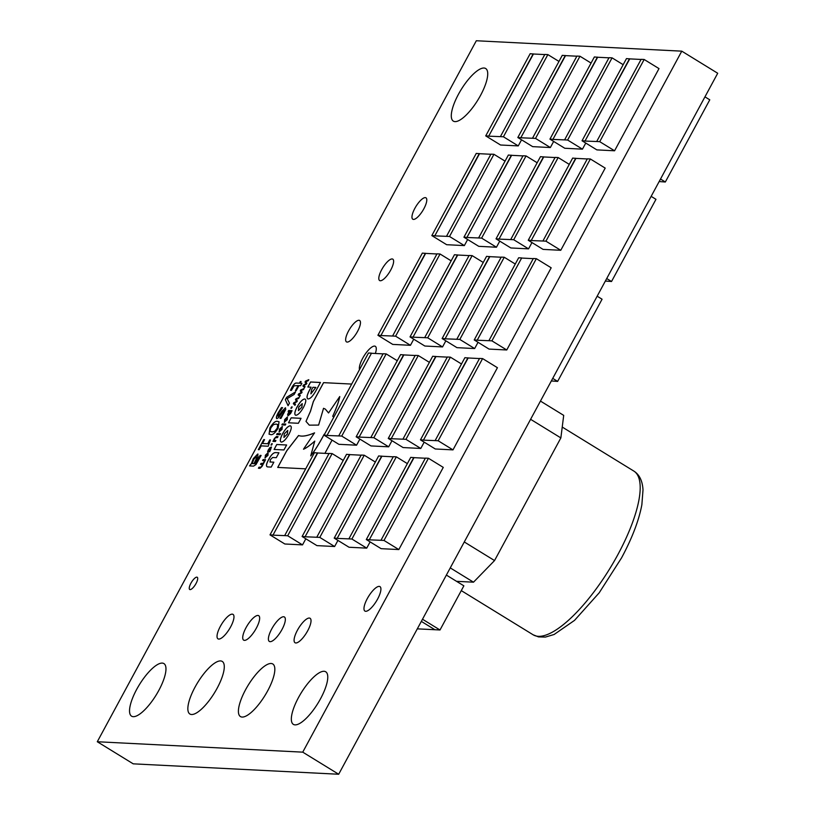 <?xml version="1.0" encoding="UTF-8"?>
<svg xmlns="http://www.w3.org/2000/svg" width="815" height="815" viewBox="0 0 815 815"><rect width="100%" height="100%" fill="white"/><g stroke="black" fill="none" stroke-linecap="round" stroke-linejoin="round"><path stroke-width="1.22" d="M413.776 457.521L369.338 539.703L366.302 539.55L410.74 457.368L414 457.663L369.338 539.703M366.302 539.55L381.135 548.668L398.83 549.565L383.997 540.447L380.962 540.294L425.399 458.112L428.435 458.264L443.268 467.382L398.83 549.565M369.562 539.846L380.962 540.294M428.435 458.264L383.997 540.447M425.328 458.234L414 457.663M467.932 357.836L423.494 440.019L420.459 439.866L464.896 357.683L468.156 357.979L423.494 440.019M420.459 439.866L435.291 448.984L452.987 449.88L438.154 440.762L435.118 440.609L479.556 358.427L482.592 358.58L497.425 367.697L452.987 449.88M423.719 440.161L435.118 440.609M482.592 358.58L438.154 440.762M479.495 358.549L468.156 357.979M521.692 257.937L477.254 340.12L474.218 339.957L518.656 257.784L521.692 257.937L477.254 340.12M474.218 339.957L489.051 349.085L506.747 349.981L491.914 340.853L488.878 340.701L533.316 258.518L536.351 258.681L551.184 267.799L506.747 349.981M477.478 340.252L488.878 340.701M536.351 258.681L491.914 340.853M533.255 258.65L521.916 258.07M575.706 158.242L531.268 240.425L528.242 240.272L572.67 158.09L575.93 158.385L531.268 240.425M528.242 240.272L543.075 249.39L560.761 250.287L545.928 241.169L542.902 241.016L587.33 158.833L590.366 158.986L605.199 168.104L560.761 250.287M531.502 240.568L542.902 241.016M590.366 158.986L545.928 241.169M587.269 158.956L575.93 158.385M629.506 58.741L585.068 140.924L582.042 140.771L626.47 58.588L629.74 58.884L585.068 140.924M582.042 140.771L596.875 149.889L614.571 150.785L599.728 141.667L596.702 141.515L641.13 59.332L644.166 59.485L658.999 68.603L614.571 150.785M585.302 141.066L596.702 141.515M644.166 59.485L599.728 141.667M641.069 59.454L629.74 58.884M551.337 380.951L557.633 381.4L602.071 299.217L597.161 296.202M557.633 381.4L552.733 378.384M605.351 281.063L611.535 281.501L655.973 199.318L651.154 196.354M611.535 281.501L606.717 278.536M659.152 181.562L665.335 182L709.773 99.817L704.955 96.853M665.335 182L660.517 179.035M381.675 456.094L337.237 538.277L334.201 538.124L378.639 455.942L381.899 456.237L337.237 538.277M334.201 538.124L349.034 547.252L366.73 548.138L351.897 539.021L348.871 538.868L393.299 456.685L396.335 456.838L407.357 463.623M337.471 538.42L348.871 538.868M370.112 541.894L366.73 548.138M396.335 456.838L351.897 539.021M393.238 456.818L381.899 456.237M435.719 356.41L391.292 438.592L388.256 438.439L432.694 356.257L435.954 356.552L391.292 438.592M388.256 438.439L403.089 447.557L420.785 448.454L405.952 439.336L402.916 439.183L447.353 357.001L450.379 357.153L461.494 363.979M391.516 438.735L402.916 439.183M424.187 442.158L420.785 448.454M450.379 357.153L405.952 439.336M447.282 357.123L435.954 356.552M489.591 256.511L445.153 338.694L442.127 338.541L486.555 256.358L489.825 256.654L445.153 338.694M442.127 338.541L456.96 347.659L474.656 348.555L459.813 339.437L456.787 339.274L501.225 257.102L504.251 257.255L515.274 264.029M445.387 338.826L456.787 339.274M478.028 342.3L474.656 348.555M504.251 257.255L459.813 339.437M501.154 257.224L489.825 256.654M543.503 156.816L499.065 238.989L496.029 238.836L540.467 156.653L543.727 156.949L499.065 238.989M496.029 238.836L510.862 247.964L528.558 248.86L513.725 239.732L510.689 239.579L555.127 157.397L558.163 157.55L569.267 164.386M499.289 239.131L510.689 239.579M531.961 242.564L528.558 248.86M558.163 157.55L513.725 239.732M555.056 157.529L543.727 156.949M597.405 57.111L552.967 139.294L549.931 139.141L594.369 56.958L597.629 57.254L552.967 139.294M549.931 139.141L564.764 148.259L582.46 149.155L567.627 140.037L564.601 139.885L609.029 57.702L612.065 57.855L623.18 64.691M553.202 139.436L564.601 139.885M585.761 143.053L582.46 149.155M612.065 57.855L567.627 140.037M608.968 57.824L597.629 57.254M349.574 454.475L305.136 536.657L302.1 536.504L346.538 454.322L349.798 454.617L305.136 536.657M302.1 536.504L316.933 545.622L334.629 546.519L319.796 537.401L316.76 537.248L361.198 455.065L364.234 455.218L375.338 462.044M305.36 536.79L316.76 537.248M337.93 540.416L334.629 546.519M364.234 455.218L319.796 537.401M361.127 455.188L349.798 454.617M403.619 354.78L359.181 436.962L356.155 436.809L400.583 354.627L403.843 354.922L359.181 436.962M356.155 436.809L370.988 445.927L388.684 446.824L373.841 437.706L370.815 437.553L415.243 355.371L418.278 355.523L429.393 362.359M359.415 437.105L370.815 437.553M391.974 440.721L388.684 446.824M418.278 355.523L373.841 437.706M415.181 355.493L403.843 354.922M457.49 254.881L413.052 337.064L410.016 336.911L454.454 254.728L457.714 255.024L413.052 337.064M410.016 336.911L424.849 346.029L442.545 346.925L427.712 337.807L424.686 337.654L469.114 255.472L472.15 255.625L483.264 262.461M413.287 337.206L424.686 337.654M445.846 340.823L442.545 346.925M472.15 255.625L427.712 337.807M469.053 255.594L457.714 255.024M511.392 155.186L466.964 237.369L463.929 237.216L508.366 155.033L511.626 155.329L466.964 237.369M463.929 237.216L478.762 246.334L496.457 247.23L481.624 238.112L478.588 237.96L523.026 155.777L526.052 155.93L537.167 162.755M467.189 237.511L478.588 237.96M499.758 241.128L496.457 247.23M526.052 155.93L481.624 238.112M522.955 155.899L511.626 155.329M565.304 55.491L520.866 137.674L517.831 137.521L562.269 55.339L565.529 55.624L520.866 137.674M517.831 137.521L532.664 146.639L550.359 147.535L535.526 138.407L532.49 138.255L576.928 56.082L579.964 56.235L591.069 63.061M521.091 137.806L532.49 138.255M553.66 141.433L550.359 147.535M579.964 56.235L535.526 138.407M576.857 56.204L565.529 55.624M317.473 452.845L273.035 535.027L269.999 534.874L314.437 452.692L317.697 452.987L273.035 535.027M269.999 534.874L284.832 543.992L302.528 544.889L287.695 535.771L284.659 535.618L329.097 453.435L332.133 453.588L343.237 460.424M273.259 535.17L284.659 535.618M305.829 538.786L302.528 544.889M332.133 453.588L287.695 535.771M329.026 453.558L317.697 452.987M371.518 353.16L327.08 435.342L324.044 435.179L368.482 353.007L371.518 353.16L327.08 435.342M324.044 435.179L338.877 444.307L356.573 445.204L341.74 436.076L338.714 435.923L383.142 353.741L386.178 353.904L397.292 360.729M327.314 435.475L338.714 435.923M359.873 439.102L356.573 445.204M386.178 353.904L341.74 436.076M383.081 353.873L371.742 353.292M425.389 253.261L380.951 335.434L377.916 335.281L422.353 253.098L425.613 253.394L380.951 335.434M377.916 335.281L392.748 344.409L410.444 345.305L395.611 336.177L392.575 336.024L437.013 253.842L440.049 253.995L451.153 260.831M381.176 335.576L392.575 336.024M413.745 339.203L410.444 345.305M440.049 253.995L395.611 336.177M436.942 253.974L425.613 253.394M479.291 153.556L434.853 235.739L431.828 235.586L476.255 153.403L479.526 153.699L434.853 235.739M431.828 235.586L446.661 244.704L464.356 245.6L449.513 236.482L446.488 236.33L490.925 154.147L493.951 154.3L505.066 161.136M435.088 235.881L446.488 236.33M467.647 239.498L464.356 245.6M493.951 154.3L449.513 236.482M490.854 154.269L479.526 153.699M533.204 53.861L488.766 136.044L485.73 135.891L530.168 53.709L533.428 54.004L488.766 136.044M485.73 135.891L500.563 145.009L518.259 145.905L503.426 136.788L500.39 136.635L544.827 54.452L547.863 54.605L558.968 61.431M488.99 136.187L500.39 136.635M521.559 139.803L518.259 145.905M547.863 54.605L503.426 136.788M544.756 54.574L533.428 54.004M540.457 401.082L563.705 415.375L560.863 437.91L494.542 560.567L464.285 541.965M560.863 437.91L530.606 419.307M494.542 560.567L473.505 582.185L450.257 567.892M473.505 582.185L456.553 581.329M681.778 51.162L717.709 73.258L338.683 774.25L133.222 763.838L97.291 741.742L476.317 40.75L681.778 51.162L302.742 752.153L97.291 741.742M422.506 619.237L439.998 629.985L434.915 629.72L421.335 621.397L434.915 629.72L417.3 628.854M439.998 629.985L463.867 585.832L446.376 575.074M273.83 462.207L270.162 462.003L270.356 459.691L272.638 457.49L276.285 457.684L278.944 452.763L275.378 452.58C273.31 452.671 271.069 455.004 268.634 459.558C266.108 464.143 265.792 466.598 267.677 466.913L271.191 467.087L273.85 462.187L269.908 461.932M267.004 466.72L267.677 466.913M297.078 406.93C294.521 412.013 294.123 414.794 295.896 415.273C298.076 414.998 300.613 412.349 303.516 407.317C306.073 402.233 306.471 399.452 304.698 398.983L304.678 398.983C302.518 399.248 299.981 401.907 297.078 406.93L297.129 406.96C294.572 412.044 294.174 414.825 295.937 415.304M295.397 415.13L295.916 415.273M304.749 399.004L304.698 398.983C302.559 399.279 300.032 401.927 297.129 406.96M291.189 417.82L288.51 422.781L298.361 423.28L301.051 418.319L291.189 417.82L288.571 422.791M324.757 433.865L324.085 434.436C319.378 443.268 314.926 450.42 310.719 455.88L314.753 441.109C309.945 445.408 306.185 448.107 303.475 449.197L314.549 432.857C307.194 435.954 301.866 436.83 298.565 435.485L286.717 450.766L277.711 467.423L305.707 468.839M332.714 416.271L333.763 417.219L332.714 416.271C336.463 407.918 338.806 401.347 339.743 396.548L328.547 412.961L325.297 409.089L323.535 408.305L318.624 425.084L309.293 425.145L305.992 421.396L310.464 411.218L313.327 401.561L323.555 382.643L351.693 384.069L323.606 382.663L313.368 401.591L310.505 411.249L305.992 421.396M324.9 453.354L332.062 440.11M316.179 390.344L320.427 382.48L310.576 381.98L307.856 387.013L311.106 387.176L309.832 389.529C306.797 395.183 306.236 398.321 308.152 398.943C310.332 398.861 313.001 395.988 316.179 390.344M308.152 398.943L307.571 398.78M276.774 444.491L274.095 449.452L283.946 449.951L286.625 444.99L276.774 444.491L274.146 449.462M282.581 433.753C280.024 438.837 279.627 441.608 281.389 442.087L281.42 442.087C283.579 441.822 286.106 439.163 289.009 434.14C291.566 429.057 291.964 426.276 290.201 425.797C288.011 426.072 285.484 428.721 282.581 433.753L282.632 433.774C280.065 438.857 279.677 441.638 281.44 442.117M290.201 425.797L290.252 425.827C288.062 426.092 285.525 428.751 282.632 433.774M265.191 458.04L265.354 455.259L268.125 452.61L267.962 455.391L264.885 457.949M271.599 445.041L270.977 445.01L272.312 443.727L271.599 445.041M280.034 434.721L276.631 434.548L277.171 433.549L280.574 433.723L280.034 434.721M249.604 465.915L251.478 463.582L253.404 458.509L257.672 454.047L257.978 456.767L254.677 463.725L256.348 462.676L260.097 455.402L261.106 455.453L255.992 464.57L253.526 466.119L249.543 465.915L251.428 463.552L253.363 458.478L258.06 454.149M278.149 428.181C275.032 433.132 272.485 435.261 270.509 434.548L269.052 434.171L269.969 427.773C273.086 422.802 275.633 420.683 277.609 421.396L279.046 421.773L278.149 428.181M289.468 403.13L288.072 405.717L285.362 399.676L286.666 397.272L295.57 391.852L294.174 394.429L287.155 398.616L289.468 403.13M295.509 404.291L294.948 405.33L293.329 403.67L293.828 402.742L296.538 401.326L295.458 399.727L295.957 398.81L299.237 397.384L298.677 398.423L296.202 399.401L297.302 400.97L296.854 401.795L294.144 403.211L295.509 404.291M290.578 413.572L288.113 415.721L287.563 414.896L289.213 411.544L288.164 411.483L288.714 410.485L292.065 410.648L290.578 413.572M288.113 415.721L287.563 414.896L288.194 413.093M285.25 425.073L281.847 424.9L282.397 423.902L285.79 424.065L285.25 425.073M291.383 390.405L290.476 390.365L291.882 387.431C293.594 384.374 295.081 382.918 296.334 383.04L299.431 383.203L300.338 381.532L301.122 381.563L300.226 383.244L301.896 383.325L300.603 385.719L298.932 385.627L296.212 390.65L295.427 390.609L298.137 385.597L294.083 385.811L291.383 390.405M271.11 663.491A30.868 9.851 121.6 0 1 272.791 663.981A30.868 9.851 121.6 0 1 265.007 695.44A30.868 9.851 121.6 0 1 240.456 716.579A30.868 9.851 121.6 0 1 246.874 687.412A30.868 9.851 121.6 0 1 271.11 663.491M220.559 660.924A30.868 9.851 121.6 0 1 222.24 661.423A30.868 9.851 121.6 0 1 214.457 692.872A30.868 9.851 121.6 0 1 189.895 714.022A30.868 9.851 121.6 0 1 196.313 684.855A30.868 9.851 121.6 0 1 220.559 660.924M232.244 614.143A14.354 4.584 121.6 0 1 233.029 614.378A14.354 4.584 121.6 0 1 229.412 629.007A14.354 4.584 121.6 0 1 217.982 638.838A14.354 4.584 121.6 0 1 220.967 625.268A14.354 4.584 121.6 0 1 232.244 614.143M257.927 615.447A14.354 4.584 121.6 0 1 258.712 615.682A14.354 4.584 121.6 0 1 255.095 630.311A14.354 4.584 121.6 0 1 243.665 640.142A14.354 4.584 121.6 0 1 246.65 626.572A14.354 4.584 121.6 0 1 257.927 615.447M283.61 616.751A14.354 4.584 121.6 0 1 284.394 616.975A14.354 4.584 121.6 0 1 280.778 631.605A14.354 4.584 121.6 0 1 269.347 641.446A14.354 4.584 121.6 0 1 272.332 627.876A14.354 4.584 121.6 0 1 283.61 616.751M358.946 320.275A12.561 4.004 121.6 0 1 359.639 320.478A12.561 4.004 121.6 0 1 356.471 333.274A12.561 4.004 121.6 0 1 346.477 341.882A12.561 4.004 121.6 0 1 349.085 330.014A12.561 4.004 121.6 0 1 358.946 320.275M392.107 258.946A12.561 4.004 121.6 0 1 392.799 259.15A12.561 4.004 121.6 0 1 389.631 271.945A12.561 4.004 121.6 0 1 379.637 280.554A12.561 4.004 121.6 0 1 382.245 268.685A12.561 4.004 121.6 0 1 392.107 258.946M425.277 197.617A12.561 4.004 121.6 0 1 425.96 197.821A12.561 4.004 121.6 0 1 422.791 210.616A12.561 4.004 121.6 0 1 412.798 219.225A12.561 4.004 121.6 0 1 415.406 207.356A12.561 4.004 121.6 0 1 425.277 197.617M196.843 577.142A7.182 2.292 121.6 0 1 197.23 577.254A7.182 2.292 121.6 0 1 195.427 584.569A7.182 2.292 121.6 0 1 189.712 589.49A7.182 2.292 121.6 0 1 191.209 582.705A7.182 2.292 121.6 0 1 196.843 577.142M379.189 586.382A14.354 4.584 121.6 0 1 379.973 586.606A14.354 4.584 121.6 0 1 376.347 601.236A14.354 4.584 121.6 0 1 364.926 611.077A14.354 4.584 121.6 0 1 367.911 597.507A14.354 4.584 121.6 0 1 379.189 586.382M359.497 369.613A14.354 4.584 121.6 0 1 364.336 355.472A14.354 4.584 121.6 0 1 374.554 346.08A14.354 4.584 121.6 0 1 375.328 346.314A14.354 4.584 121.6 0 1 375.328 353.476M309.293 618.045A14.354 4.584 121.6 0 1 310.077 618.279A14.354 4.584 121.6 0 1 306.46 632.909A14.354 4.584 121.6 0 1 295.03 642.74A14.354 4.584 121.6 0 1 298.015 629.18A14.354 4.584 121.6 0 1 309.293 618.045M483.998 68.022A30.868 9.851 121.6 0 1 485.679 68.521A30.868 9.851 121.6 0 1 477.896 99.98A30.868 9.851 121.6 0 1 453.334 121.119A30.868 9.851 121.6 0 1 459.752 91.952A30.868 9.851 121.6 0 1 483.998 68.022M324.044 671.285A30.868 9.851 121.6 0 1 325.725 671.784A30.868 9.851 121.6 0 1 317.942 703.243A30.868 9.851 121.6 0 1 293.38 724.382A30.868 9.851 121.6 0 1 299.798 695.215A30.868 9.851 121.6 0 1 324.044 671.285M162.246 663.094A30.868 9.851 121.6 0 1 163.927 663.593A30.868 9.851 121.6 0 1 156.144 695.042A30.868 9.851 121.6 0 1 131.582 716.181A30.868 9.851 121.6 0 1 138 687.014A30.868 9.851 121.6 0 1 162.246 663.094M279.27 432.001L279.423 429.22L282.204 426.571L282.041 429.352L278.964 431.919M279.311 432.031L279.474 429.25L282.499 426.653M284.486 422.353L284.649 419.572L287.42 416.923L287.257 419.705L284.18 422.272M291.495 408.244L290.873 408.213L292.198 406.94L291.495 408.244M300.287 395.438L299.726 396.477L298.117 394.817L301.316 392.484L300.246 390.884L300.735 389.967L304.026 388.541L303.465 389.58L300.99 390.558L302.08 392.127L301.642 392.952L298.932 394.358L300.287 395.438M276.866 418.666C275.939 417.973 276.397 415.956 278.261 412.624L281.481 407.592L282.571 407.653L278.934 412.879L278.037 416.261L285.321 407.785L285.78 409.324L280.981 418.38L279.932 418.329L283.314 413.388L284.16 410.19L278.373 417.81L276.601 418.584M277.895 416.231L278.822 415.803M278.862 415.833L281.949 411.178L285.576 407.857M284.343 410.251L283.314 413.388M305.075 386.595L304.515 387.634L302.895 385.974L306.104 383.631L305.024 382.031L305.523 381.125L308.804 379.688L308.243 380.727L305.768 381.715L306.868 383.284L306.42 384.099L303.71 385.515L305.075 386.595M259.129 449.697L258.335 449.656L263.765 439.611L264.559 439.652L262.491 443.482L267.707 443.747L269.775 439.917L270.468 439.957L268.186 446.223L261.197 445.876L259.129 449.697M275.378 441.516L272.933 441.384L274.461 438.409L276.448 436.504L278.047 436.585L277.497 437.594L275.409 437.716L274.675 438.725L274.074 440.416L275.928 440.507L275.378 441.516M268.013 451.673L269.785 447.73L271.477 447.058L269.714 451.755L270.641 447.985L268.756 449.748L268.013 451.673M260.026 468.309L258.426 468.228L258.966 467.219L261.024 467.138L261.758 466.149L262.349 464.458L260.494 464.407L261.034 463.399L263.092 463.317L263.826 462.329L264.406 460.679L262.552 460.587L263.102 459.579L265.547 459.701L261.982 466.455L260.026 468.309M338.683 774.25L302.742 752.153M290.517 390.395L291.882 387.431M291.923 387.461C293.645 384.405 295.122 382.948 296.375 383.07L299.431 383.203M299.482 383.233L300.338 381.532M300.389 381.552L301.112 381.593M301.886 383.356L300.226 383.244M295.488 390.619L298.137 385.597M281.715 429.362L281.654 427.58L279.8 429.24L279.545 430.921L281.715 429.362L281.705 427.61M279.851 431.023L281.664 429.342M281.909 424.91L282.397 423.902M282.438 423.922L285.78 424.095M284.527 422.384L284.649 419.572M284.69 419.603L287.461 416.954M286.931 419.715L286.87 417.932L285.016 419.593L284.761 421.274L286.931 419.715L286.921 417.952M285.077 421.375L286.88 419.684M288.153 415.752L287.613 414.927M288.235 413.123L289.213 411.544M288.225 411.494L288.714 410.485M288.755 410.515L292.055 410.679M288.418 414.662L290.385 413.327L290.996 411.656L289.549 411.555L288.653 414.713L290.955 411.626M290.935 408.223L291.576 406.909M291.627 406.94L292.188 406.97M294.948 405.31L293.329 403.67M293.38 403.69L293.828 402.742M293.879 402.773L296.579 401.357L295.458 399.727M295.509 399.757L295.957 398.81M295.998 398.841L299.207 397.445M299.737 396.467L298.117 394.817M298.158 394.847L298.616 393.9M298.657 393.93L301.316 392.484M301.367 392.504L300.246 390.884M300.287 390.905L300.735 389.967M300.786 389.998L303.985 388.602M288.082 405.687L285.362 399.676M285.413 399.696L286.666 397.272M286.707 397.292L295.519 391.934M276.917 418.686C275.979 417.993 276.448 415.986 278.302 412.645L278.261 412.624M278.302 412.645L281.481 407.592M281.521 407.622L282.55 407.673M280.054 418.227L283.365 413.409M269.082 434.191L269.969 427.773M270.01 427.794C273.127 422.832 275.674 420.713 277.65 421.426L277.609 421.396M277.65 421.426L279.066 421.783M269.999 431.074L271.976 431.95L274.777 431.298L277.304 428.17L277.793 424.411M270.427 431.593L269.959 431.043L271.935 431.919L274.726 431.278L277.263 428.14L277.742 424.391M278.21 424.931L276.183 424.034L273.433 424.646L270.855 427.814L269.959 431.043M304.515 387.624L302.895 385.974M302.946 386.004L303.394 385.057M303.445 385.088L306.104 383.631M306.145 383.661L305.024 382.031M305.075 382.062L305.523 381.125M305.564 381.145L308.773 379.759M254.881 463.755L256.348 462.676M256.399 462.706L258.009 459.996M258.06 460.027L260.026 455.524M260.138 455.422L261.095 455.473M256.348 458.814L256.44 456.441L253.801 459.354L252.232 463.592L253.934 463.704L256.348 458.814L256.481 456.471M253.934 463.704L256.297 458.784M252.232 463.592L253.893 463.684M258.396 449.656L263.765 439.611M263.815 439.642L264.539 439.682M267.707 443.747L262.491 443.482M267.758 443.778L269.775 439.917M269.826 439.947L270.458 439.978M276.693 434.558L277.171 433.549M277.222 433.58L280.564 433.743M272.994 441.394L273.483 440.385M273.779 440.426L274.461 438.409M274.502 438.439L276.448 436.504M276.489 436.534L278.027 436.616M275.908 440.528L274.074 440.416M271.038 445.01L271.69 443.696M271.731 443.727L272.291 443.757M267.605 451.673L268.359 449.768M268.41 449.798L269.785 447.73M269.836 447.761L271.232 447.007M270.58 449.839L269.286 451.683M270.631 449.86L270.692 448.016M265.232 458.061L265.354 455.259M265.395 455.29L268.166 452.631M267.636 455.402L267.585 453.609L265.721 455.279L265.466 456.96L267.636 455.402L267.626 453.639M265.782 457.062L267.585 455.371M258.487 468.228L258.966 467.219M259.017 467.25L261.024 467.138M261.075 467.168L261.758 466.149M261.809 466.18L262.349 464.458M260.545 464.407L261.034 463.399M261.075 463.429L263.092 463.317M263.143 463.348L263.826 462.329M263.877 462.36L264.406 460.679M262.613 460.587L263.102 459.579M263.143 459.609L265.527 459.731M283.946 437.461L287.328 433.988L287.715 430.432L284.262 433.875L283.946 437.461L287.379 434.018L287.756 430.463M286.615 445.021L276.815 444.521M311.106 387.176L309.883 389.56C306.837 395.214 306.277 398.352 308.192 398.973M320.417 382.51L310.617 382.011L307.907 387.023M310.892 393.839L315.874 387.451L312.95 387.278L311.595 389.784L310.872 393.839L315.833 387.42M314.59 432.887C307.245 435.984 301.917 436.85 298.616 435.516L298.565 435.485M298.616 435.516L286.758 450.797L277.772 467.423M314.794 441.139C309.985 445.428 306.236 448.128 303.526 449.228L303.475 449.197M324.696 433.988L324.126 434.456C319.429 443.299 314.967 450.44 310.76 455.911L310.719 455.88M332.754 416.302C336.514 407.948 338.857 401.377 339.784 396.579L339.743 396.548M325.317 409.099L328.567 412.93M306.043 421.426L309.313 425.155M301.03 418.35L291.24 417.851M298.402 410.617L301.835 407.174L302.202 403.639L298.759 407.082L298.443 410.648L301.876 407.205L302.253 403.659M278.924 452.783L275.419 452.61C273.361 452.702 271.11 455.025 268.675 459.579C266.159 464.173 265.843 466.618 267.728 466.934M617.852 554.669A96.109 30.654 -58.4 0 0 633.805 471.06C639.429 474.605 642.495 480.891 643.004 489.917L641.863 504.74C638.909 520.439 632.134 538.165 621.539 557.898L599.188 592.821L574.524 620.378L554.118 634.488L545.398 637.075L538.511 636.902L533.132 634.793A96.109 30.654 -58.4 0 0 617.852 554.669M461.29 590.62L533.132 634.793M562.228 427.05L633.805 471.06"/></g></svg>
